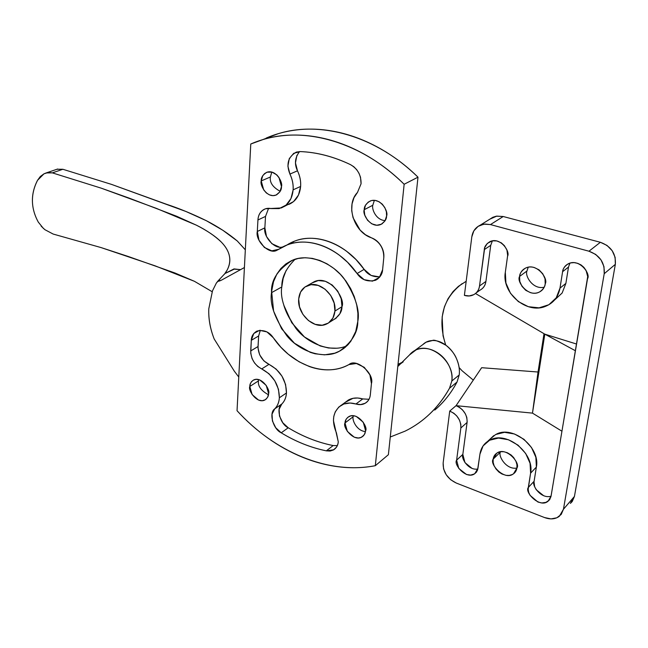 <?xml version="1.0" encoding="UTF-8"?>
<svg xmlns="http://www.w3.org/2000/svg" width="648" height="648" viewBox="0 0 648 648"><rect width="100%" height="100%" fill="white"/><g stroke="black" fill="none" stroke-linecap="round" stroke-linejoin="round"><path stroke-width="0.97" d="M268.58 393.644C268.661 396.033 267.438 398.147 264.886 399.978C257.151 404.206 247.739 390.282 249.812 386.459L258.471 380.886C257.693 386.006 261.014 390.631 268.45 394.762C261.014 390.639 257.693 386.014 258.471 380.886L249.812 386.459L252.137 394.583L258.56 400.067L262.197 400.731L265.372 399.703L267.64 397.256L268.58 393.644L266.247 385.43L259.743 379.939L256.09 379.315L253.36 380.125L251.497 381.664L250.314 383.778L249.812 386.459C249.691 384.021 250.954 381.866 253.595 380.003C261.387 375.921 270.661 389.845 268.58 393.644M281.475 186.584C281.645 190.002 279.725 192.869 275.708 195.186C266.806 198.248 259.597 184.988 261.225 180.922L270.394 176.993C269.511 182.444 272.768 187.223 280.163 191.314C272.784 187.24 269.511 182.469 270.394 176.993L271.796 172.068L270.394 176.993L261.225 180.922L263.704 189.888L266.32 192.934L269.455 194.87L272.921 195.647L276.08 195.08L279.887 191.832L281.475 186.584L278.988 177.512L276.809 174.879L271.982 172.117L267.008 172.19L264.627 173.559L262.748 175.689L261.225 180.922C261.006 177.439 262.975 174.523 267.13 172.182C276.056 169.306 283.103 182.542 281.475 186.584M353.152 416.745L345.011 422.933C344.987 420.649 346.226 418.568 348.737 416.68C357.089 411.488 368.331 426.676 365.602 430.823L363.277 422.261L356.238 416.413L353.306 415.708L350.633 415.911L347.798 417.312L346.121 419.232L345.011 422.933L347.336 431.398L354.286 437.222L358.304 437.999L360.887 437.473L363.512 435.748L364.929 433.593L365.602 430.823L364.443 434.468L361.997 436.93C353.719 442.292 342.298 427.113 345.011 422.933L353.152 416.745C351.929 419.904 356.603 430.888 365.496 431.592C356.603 430.896 351.929 419.904 353.152 416.745L353.298 415.733M374.382 200.345L372.778 205.27L364.225 209.701C364.119 206.339 366.161 203.423 370.34 200.937C380.311 197.073 388.792 211.588 386.597 215.954L386.378 211.75L384.896 207.741L382.28 204.161L379.007 201.698L375.176 200.426L371.515 200.54L368.242 202.087L365.448 205.311L364.176 210.406L364.808 215.193L367.562 220.28L371.725 223.811L376.78 225.253L381.405 224.208L385.001 220.887L386.597 215.954C386.645 219.226 384.669 222.094 380.668 224.54C370.737 228.647 362.03 214.099 364.225 209.701L372.778 205.27L374.39 200.329M312.012 282.974L314.434 281.596C330.067 274.509 345.805 299.538 341.966 306.707L341.204 298.785L337.754 291.146L332.165 284.99L325.312 281.273L318.265 280.552L312.012 282.974M295.091 259.273C285.995 268.41 281.564 277.636 281.799 286.951L271.528 292.661C270.791 280.292 277.798 269.471 292.548 260.196C307.46 253.303 331.387 261.833 344.015 278.527C355.428 296.071 360.029 310.36 357.809 321.392L357.899 313.259L356.708 304.941L354.262 296.582L350.657 288.595L345.943 281.046L340.354 274.323L333.979 268.531L327.054 263.849L319.82 260.464L312.401 258.398L305.151 257.734L298.129 258.479L291.665 260.561L285.865 263.947L280.884 268.491L276.89 274.047L273.529 281.661L271.617 291.373L273.602 311.097L281.621 328.787L294.459 343.238L310.311 352.366L315.106 353.784L324.591 354.845L334.773 353.184L339.925 350.965L343.748 348.519L347.968 344.752L350.876 341.164L355.744 331.452L357.809 321.392C357.882 332.643 351.678 342.622 339.212 351.338C324.818 359.51 300.251 352.31 286.845 335.769C274.695 318.314 269.584 303.944 271.528 292.661L281.799 286.951C279.928 297.813 284.683 311.688 296.055 328.577C308.57 344.631 332.165 352.787 347.012 345.716M283.889 305.491C286.772 314.896 292.402 324.3 300.769 333.688M299.579 151.567C294.929 157.586 294.224 164.001 297.481 170.805L289.931 174.085C285.971 164.114 288.109 156.784 296.339 152.094L300.243 151.575C316.856 152.256 333.59 156.605 350.463 164.624C357.672 168.804 361.211 175.187 361.066 183.773L357.461 192.464L361.066 183.773L360.515 177.228L358.992 173.283L356.692 169.655L353.849 166.763L350.463 164.624C333.599 156.565 316.856 152.215 300.243 151.575L293.738 153.317L289.275 158.614L287.898 166.147L289.931 174.085C292.37 179.229 293.439 184.478 293.123 189.84L300.632 186.43C300.956 181.116 299.903 175.908 297.481 170.805L289.931 174.085C292.41 179.229 293.479 184.478 293.123 189.84L290.984 198.539L286.092 205.084L279.175 208.583L271.229 208.591C267.689 207.83 264.643 208.551 262.092 210.746C259.54 212.949 258.163 216.027 257.936 219.972L257.305 231.482L258.989 240.246L264.392 247.471L271.804 250.841L278.851 249.245C284.31 245.568 290.458 243.292 297.294 242.425C304.139 241.574 311.21 242.247 318.5 244.434C325.79 246.637 332.78 250.25 339.463 255.263L347.611 262.31L357.08 273.529L364.127 279.677L372.454 281.159L379.38 277.449L382.612 269.69L383.794 257.621C384.199 253.473 383.211 249.488 380.83 245.657C378.432 241.834 375.305 239.217 371.45 237.816L365.432 234.73L360.142 230.105L353.047 217.704L351.71 210.754L352.042 203.926L353.986 197.672L357.461 192.464C345.254 204.849 353.768 232.138 371.45 237.816C379.728 241.736 383.843 248.338 383.794 257.621L382.612 269.69C382.377 274.096 380.06 277.611 375.646 280.228C367.643 282.172 361.454 279.936 357.08 273.529L364.127 269.366C346.704 244.199 316.273 232.381 294.686 241.096M260.334 330.269L258.633 335.972L251.303 340.338L250.711 350.949L258.026 346.518C258.252 354.545 261.897 360.491 268.944 364.354L261.719 368.931C254.632 365.018 250.97 359.024 250.711 350.949L258.026 346.518L258.633 335.972L251.303 340.338C251.335 336.409 253.206 333.323 256.924 331.079C263.768 329.532 269.228 331.752 273.302 337.754C291.325 364.549 324.899 377.573 348.041 365.051L349.11 364.476C356.295 357.882 374.657 373.645 371.442 383.576L370.348 394.648C370.016 398.39 368.275 401.266 365.14 403.275L360.628 404.587L355.93 403.996C350.301 402.368 345.344 402.813 341.075 405.332C332.886 411.545 331.339 420.738 336.45 432.913L338.28 441.863C337.989 445.33 336.458 447.979 333.68 449.801L326.333 450.846L330.156 451.032L333.469 449.931L336.498 447.177L337.956 443.848L338.28 441.863L333.437 420.56L333.801 416.364L335.259 411.877L338.823 407.009L343.894 403.988L350.074 403.016L355.93 403.996C359.591 405.113 362.815 404.773 365.61 402.991C368.388 401.193 369.976 398.415 370.348 394.648L371.442 383.576L369.903 374.852L364.265 367.327L356.4 363.496L348.916 364.581C343.108 367.764 336.782 369.514 329.937 369.822C323.093 370.121 316.192 369.004 309.242 366.485L299.101 361.786L288.23 354.189L280.843 347.166L273.302 337.754L266.911 331.906L259.605 330.326L253.781 333.501L251.303 340.338L250.744 353.257L252.056 358.563L254.534 362.961L257.791 366.493L261.719 368.931C273.221 375.216 279.11 384.831 279.369 397.783L286.473 392.971C286.238 380.109 280.398 370.567 268.944 364.354L261.719 368.931L268.944 373.71L274.809 380.83L278.462 389.262L279.369 397.783C279.053 402.424 277.498 406.118 274.72 408.872L272.039 414.137L272.419 420.981L275.74 427.753L281.216 432.807C295.707 441.653 310.748 447.671 326.333 450.846L333.153 445.557L337.325 445.646M404.141 184.267L375.322 465.693C363.504 467.953 351.402 468.334 339.026 466.835C326.657 465.337 314.434 462.113 302.357 457.18C290.288 452.239 278.729 445.824 267.689 437.935C256.649 430.045 246.434 420.965 237.038 410.702L250.776 144.01C261.897 139.142 273.885 136.25 286.732 135.327C299.603 134.428 312.854 135.667 326.487 139.053C340.135 142.463 353.589 147.995 366.833 155.642C380.084 163.32 392.526 172.862 404.141 184.267L417.992 177.179L388.379 454.71L375.322 465.693C328.042 474.96 274.266 451.737 237.038 410.702L250.776 144.01L263.096 139.531C305.791 126.392 362.005 142.398 404.141 184.267L375.322 465.693L388.379 454.71L417.992 177.179C376.456 136.137 320.857 120.544 278.446 133.634L266.198 138.081C277.255 133.253 289.154 130.361 301.903 129.414C314.661 128.482 327.791 129.657 341.285 132.945C354.796 136.266 368.088 141.661 381.178 149.145C394.268 156.654 406.539 166.001 417.992 177.179L404.141 184.267M294.249 241.25L291.835 242.935M347.927 400.294C352.18 397.775 357.113 397.321 362.726 398.925L355.93 403.996L362.726 398.925L368.996 399.273M333.153 445.557L326.333 450.846C310.748 447.638 295.707 441.628 281.216 432.807L288.239 427.769C302.656 436.493 317.625 442.422 333.153 445.557C317.625 442.454 302.656 436.525 288.239 427.769L281.216 432.807C273.124 429.235 268.637 412.808 274.72 408.872L281.815 404.004C275.748 407.94 280.179 424.254 288.239 427.769L282.795 422.763L279.491 416.048L279.134 409.244L281.815 404.004C284.561 401.242 286.108 397.564 286.473 392.971L279.369 397.783C279.021 402.4 277.466 406.094 274.72 408.872L281.815 404.004C284.594 401.266 286.141 397.589 286.473 392.971L285.582 384.507L281.969 376.14L276.137 369.085L263.89 360.904L259.67 354.821L258.001 348.049L258.633 335.972M362.726 398.925L357.704 397.994L352.974 398.326L345.376 402.254M288.749 204.436C295.755 201.463 299.716 195.461 300.632 186.43L293.123 189.84C292.232 198.936 288.263 204.971 281.24 207.951L265.583 208.753M268.596 208.316L265.518 216.416L257.936 219.972C258.269 214.65 260.699 210.965 265.235 208.907M379.412 276.907L371.126 275.457L364.127 269.366L357.08 273.529C339.528 248.135 308.934 236.156 287.283 244.887L276.988 250.225C269.082 255.191 255.037 240.392 257.305 231.482L264.862 227.845L265.518 216.416L257.936 219.972L257.305 231.482L264.862 227.845C262.926 235.686 274.29 249.893 282.763 246.912M286.991 244.968C292.264 241.574 298.153 239.46 304.665 238.626C311.486 237.767 318.524 238.415 325.774 240.57C333.031 242.741 339.989 246.313 346.631 251.278L355.987 259.532L364.127 269.366C367.57 274.622 372.827 277.109 379.898 276.826M279.256 247.042L271.885 243.705L266.514 236.544L264.862 227.845L265.518 216.416M283.727 206.761L293.584 201.577L298.477 195.072L300.632 186.43C300.988 181.108 299.935 175.9 297.481 170.805L295.472 162.932L296.857 155.455M290.822 243.713L294.265 241.242M281.799 286.951L283.16 278.356L286.076 270.556M336.725 348.227L328.512 347.992L320.193 345.951L304.455 336.968L291.738 322.696L283.808 305.2M333.833 319.545L335.462 318.622L339.941 313.681L341.966 306.707C342.055 311.534 339.35 315.811 333.858 319.537M385.163 220.62C375.808 220.061 371.628 208.931 372.778 205.27C371.636 208.923 375.775 220.02 385.123 220.62M258.633 379.59L258.471 380.886M422.796 344.631C425.363 342.039 428.587 340.67 432.475 340.524C437.052 340.362 441.596 341.974 446.099 345.352C450.603 348.746 454.086 353.217 456.548 358.757C458.987 364.298 459.878 369.708 459.205 374.981L457.026 382.045L449.518 388.209L457.026 382.045L459.205 374.981L451.818 380.992C452.482 375.678 451.421 370.34 448.643 364.986C445.84 359.64 441.92 355.42 436.882 352.342C431.843 349.288 426.773 348.008 421.678 348.502C416.591 349.005 412.549 351.143 409.528 354.91L415.967 349.969C431.268 342.095 455.042 362.402 451.818 380.992L459.205 374.981C459.886 370.04 459.003 364.63 456.548 358.757C454.783 354.197 451.3 349.726 446.099 345.352C438.356 341.075 433.812 339.463 432.475 340.524L426.109 342.193L422.844 344.582M434.759 410.054L437.57 407.576M390.266 437.003L405.122 431.131C414.25 426.659 422.585 420.811 430.134 413.586C437.675 406.345 444.131 397.888 449.518 388.209L451.818 380.992L449.518 388.209C439.595 405.778 426.546 419.159 410.362 428.36M397.791 366.533L409.528 354.91L397.791 366.501M401.776 362.596L398.026 364.306L403.218 361.843L397.872 365.764M212.495 290.814L208.786 308.829C208.429 318.8 210.227 328.844 214.172 338.961L234.349 371.223L214.172 338.961C210.179 328.844 208.381 318.8 208.786 308.829L212.495 290.814L216.416 282.941L212.495 290.814M212.147 291.713L194.416 281.297L155.026 265.81L101.088 247.585L53.144 234.049L44.842 229.659L41.14 226.136M43.44 228.485L38.256 222.045C30.731 208.13 30.488 194.222 37.519 180.33L43.991 173.81L48.211 172.498L52.358 172.87L101.282 188.179L156.257 208.324L196.376 225.172C206.437 230.178 214.707 235.767 221.179 241.947C230.016 250.962 232.041 260.277 227.246 269.9L224.961 273.529L234.017 268.912L240.57 269.649L234.868 269.187M219.648 279.523L216.416 282.941M245.325 249.812L237.273 240.975C228.347 233.491 218.044 226.743 206.372 220.717C192.464 213.905 179.099 208.397 166.293 204.193L111.488 184.38L62.864 169.274L56.975 169.258M245.325 249.828L237.273 240.975L222.855 230.291L206.372 220.717L185.919 211.475L111.488 184.38L62.864 169.274L52.358 172.87L101.282 188.179L128.798 197.98L176.653 216.254L196.376 225.172C207.328 230.761 215.59 236.35 221.179 241.947C225.901 246.71 228.704 251.683 229.57 256.867C230.421 262.019 229.181 267.146 225.852 272.249L224.961 273.529L234.438 269.058M44.842 229.659L53.144 234.049L101.088 247.585L128.085 256.422L175.057 273.035L194.416 281.297M222.62 279.523L244.409 267.535L221.381 280.203L217.534 281.483L216.659 282.803M234.349 371.223L238.772 377.023M457.026 382.045C451.113 393.036 443.921 402.181 435.432 409.479M220.199 280.77L217.534 281.483L224.961 273.529M38.256 222.045C34.498 215.112 32.554 208.162 32.424 201.188C32.27 194.198 33.963 187.24 37.519 180.33L40.322 176.499L43.991 173.81L46.178 172.935L52.358 172.87L62.864 169.274L57.04 169.233M500.378 452.118L493.16 459.157L496.7 453.244C505.796 446.026 520.87 463.166 516.91 468.034L516.942 464.754L516.019 461.473L513.694 457.61L511.094 454.977L507.327 452.741L503.885 451.737L500.693 451.697L497.753 452.62C495.137 453.94 493.606 456.119 493.16 459.157L493.152 462.405L494.076 465.645L495.906 468.86L498.92 472.076L501.973 474.004L506.056 475.349L509.247 475.43L512.212 474.547C514.86 473.267 516.432 471.096 516.91 468.034L513.532 473.753C504.581 481.205 489.208 464.09 493.16 459.157L500.378 452.118C498.012 455.819 506.137 470.043 516.902 468.067C506.137 470.043 498.012 455.819 500.378 452.118L500.434 451.769M528.209 267.219L526.978 270.977L519.591 276.437C519.68 273.513 521.575 270.783 525.269 268.248C536.495 262.067 548.67 278.843 545.211 283.856L545.009 278.729L542.781 273.812L539.023 269.835L534.211 267.502C530.655 266.498 527.456 266.871 524.605 268.62C521.762 270.378 520.085 272.986 519.591 276.437L519.817 281.507L522.013 286.351L525.714 290.296L530.461 292.645C533.976 293.682 537.184 293.35 540.067 291.649C542.951 289.94 544.668 287.339 545.211 283.856C545.073 286.675 543.267 289.332 539.792 291.811C528.679 298.323 516.116 281.524 519.591 276.437L526.978 270.977L528.233 267.17M543.656 495.72L536.212 489.718L534.657 486.697L534.017 481.861L536.374 467.062L535.864 457.269L531.506 447.509L523.981 439.32L514.488 433.99L504.533 432.313L495.655 434.508L489.685 439.466M489.175 440.17L488.875 440.616M472.019 468.383L464.964 462.623L462.834 454.394L467.176 421.71L466.795 417.409L465.377 413.861L462.518 409.892L459.537 407.389L456.062 405.672L532.478 413.124L538.034 372.017L481.65 367.7L456.062 405.672L481.65 367.7L538.034 372.017L544.012 333.688L538.034 372.017L532.478 413.124L544.814 334.157L475.486 293.504L544.814 334.157L532.478 413.124L456.062 405.672L449.728 411.075L453.867 413.254L456.759 415.943L459.473 420.058L460.825 424.367L460.85 427.98L456.621 460.161L458.776 468.447L466.495 474.498L470.626 475.089L474.312 473.963L476.32 472.279L477.576 469.97L479.925 454.208L483.076 445.913L489.58 440.235L498.506 438.056L508.526 439.773L518.076 445.176L525.658 453.446L530.064 463.296L530.591 473.153L528.185 489.272L528.687 492.318L530.072 495.364L537.953 502.046L541.817 502.953L545.94 502.362L549.221 500.175L550.946 496.708L561.946 431.22L551.067 496.109L548.168 501.123C539.962 508.672 524.248 492.253 528.314 487.45L534.098 481.262C531.352 484.931 540.878 499.381 551.051 496.182M489.815 219.186L496.765 216.116L503.213 216.513L600.372 242.287L607.006 245.422L612.198 250.727L615.13 257.369L615.341 264.327L574.436 496.441L572.216 501.536L570.483 503.318M554.68 299.943L562.132 293.018L565.882 283.387L568.499 267.065L562.602 271.69C562.731 268.969 564.53 266.393 567.996 263.963C578.907 257.702 591.049 273.837 587.525 278.721L561.946 431.22L587.704 276.599L586.067 270.443L583.84 267.308L581.029 264.919L577.692 263.331L574.079 262.618L570.702 262.91L567.575 264.206C564.789 265.891 563.128 268.385 562.602 271.69L559.985 288.133L556.227 297.837L548.856 304.738L539.063 307.832L528.363 306.707L518.351 301.604L510.494 293.301L505.926 283.038L505.319 272.306L507.651 255.466L506.939 250.079L504.403 245.665L501.285 242.822L496.789 240.935L492.269 240.829L487.28 243.446L484.728 247.633L479.528 285.962C479.026 289.697 477.293 292.483 474.336 294.314C471.371 296.136 468.059 296.484 464.397 295.366L471.809 236.885L473.866 230.834L478.119 226.355L483.943 224.151L490.471 224.581L588.967 251.213L595.706 254.429L600.988 259.848L603.976 266.628L604.22 273.707L563.452 509.247L561.225 514.407L556.835 517.793L550.994 518.894L544.587 517.574L456.233 483.027L450.652 479.714L446.221 474.757L443.58 468.901L443.143 463.02L449.728 411.075L456.062 405.672C463.628 409.155 467.305 414.736 467.095 422.431L462.834 454.394L456.621 460.161L460.85 427.98L467.095 422.431L460.85 427.98C461.044 420.236 457.342 414.599 449.728 411.075L443.143 463.02C442.932 471.971 447.298 478.645 456.233 483.027L544.587 517.574C550.363 519.672 555.295 519.242 559.37 516.278L563.452 509.247L574.436 496.441L563.452 509.247L604.22 273.707L615.341 264.327L604.22 273.707C604.924 262.772 599.837 255.272 588.967 251.213L600.372 242.287L503.213 216.513L490.471 224.581L588.967 251.213L600.372 242.287C611.08 246.232 616.07 253.579 615.341 264.327L574.436 496.441L570.378 503.391M480.03 290.126L480.743 289.721C483.683 287.89 485.409 285.128 485.919 281.418L479.528 285.962C478.913 289.964 476.96 292.872 473.68 294.686L469.225 295.934L464.397 295.366L471.809 236.885C472.627 231.482 475.34 227.626 479.966 225.326L485.036 224.038L490.471 224.581L503.213 216.513L496.352 216.181L492.828 217.283L489.831 219.178M492.383 240.845L490.73 245.333L485.919 281.418L490.73 245.333L484.307 249.593C484.348 246.702 486.219 244.053 489.904 241.647C500.24 236.552 510.438 251.643 507.57 256.163L505.319 272.306C501.52 292.969 526.662 314.507 545.584 306.31C553.522 303.005 558.317 296.946 559.985 288.133L562.602 271.69L568.499 267.065L565.882 283.387L559.985 288.133L565.882 283.387M576.566 344.039L544.814 334.157L575.44 350.762L544.814 334.157L576.566 344.039M569.924 263.153L568.499 267.065M480.087 290.093C483.359 288.287 485.303 285.395 485.919 281.418L479.528 285.962L484.307 249.593L490.73 245.333M496.506 434.095C513.232 425.274 540.545 447.533 536.374 467.062L530.591 473.153L536.374 467.062L534.098 481.262L528.314 487.45L530.591 473.153C534.746 453.495 507.238 430.985 490.439 439.822C484.502 442.657 480.994 447.452 479.925 454.208L477.957 468.285L474.806 473.648C466.649 480.103 453.227 464.559 456.621 460.161L462.834 454.394C460.744 457.78 468.196 470.829 477.827 469.006M473.291 380.101L462.089 370.769L459.149 367.594M462.17 283.613C442.859 298.347 437.368 318.832 445.703 345.052L443.054 335.834L442.147 316.977L444.406 306.844L448.027 298.728L453.049 291.576L458.411 286.359L466.179 281.281M544.199 287.218C532.535 289.923 524.564 275.254 526.978 270.977C524.58 275.246 532.486 289.875 544.15 287.234M533.547 470.043L536.09 467.362M561.946 431.22L532.478 413.124L561.946 431.22M341.966 306.707L334.935 311.064C334.101 318.152 330.747 322.704 324.867 324.713C312.871 328.884 297.149 313.34 298.688 299.044C299.441 291.705 302.916 287.04 309.112 285.039C320.995 281.143 336.668 296.816 334.935 311.064L341.966 306.707M298.688 299.044L300.567 292.07L304.908 287.015L311.081 284.658L318.16 285.404L325.045 289.17L330.674 295.383L334.149 303.086L334.935 311.064L332.91 318.079L328.431 323.044L322.194 325.231L315.171 324.34L308.416 320.541L302.932 314.418L299.522 306.877L298.688 299.044M264.886 399.978L266.093 399.176M275.708 195.186L277.028 194.594M314.434 281.596L307.265 285.687M335.494 448.384L333.68 449.801M277.976 133.772L262.699 139.644M365.14 403.275L367.27 401.663M341.682 404.968L348.454 399.986M276.988 250.225L278.664 249.367M286.821 245.057L294.135 241.307M375.646 280.228L377.97 278.802M339.212 351.338L345.457 347.15M380.668 224.54L382.409 223.592M361.997 436.93L363.585 435.667M414.85 350.463L426.109 342.193M224.394 274.282L227.246 269.9M57.68 169.015L46.429 172.846M480.087 225.269L492.934 217.242M550.095 498.944L548.168 501.123M480.047 290.11L476.256 292.839M476.62 471.882L474.806 473.648M487.685 441.345L493.752 435.626M539.792 291.811L542.619 289.591M513.532 473.753L515.614 471.623M336.393 317.941L329.378 322.348"/></g></svg>
